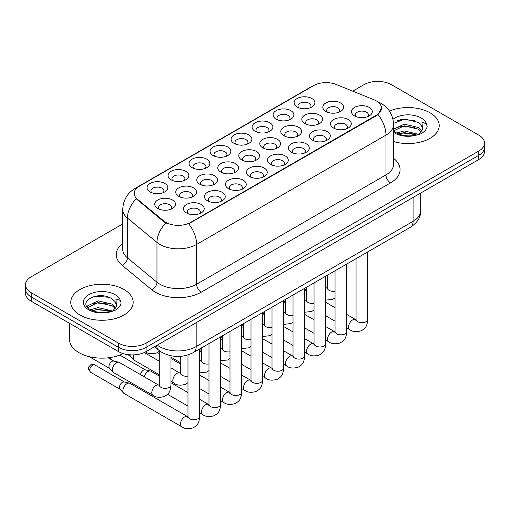 <?xml version="1.0" encoding="UTF-8"?>
<svg xmlns="http://www.w3.org/2000/svg" width="510" height="510" viewBox="0 0 510 510"><rect width="100%" height="100%" fill="white"/><g stroke="black" fill="none" stroke-linecap="round" stroke-linejoin="round"><path stroke-width="0.76" d="M297.145 107.011L297.145 107.011A10.398 6.005 180 0 1 297.145 98.526A10.398 6.005 180 0 1 311.852 98.526A10.398 6.005 180 0 1 311.852 107.011A10.398 6.005 180 0 1 297.145 107.011M310.15 107.808A6.496 3.755 0 0 0 310.998 105.952A6.496 3.755 0 0 0 309.098 103.3A6.496 3.755 0 0 0 302.016 102.484A6.496 3.755 0 0 0 297.999 105.952A6.496 3.755 0 0 0 298.854 107.808M234.122 143.406L234.122 143.406A10.398 6.005 180 0 1 234.122 134.914A10.398 6.005 180 0 1 248.823 134.914A10.398 6.005 180 0 1 248.823 143.406A10.398 6.005 180 0 1 234.122 143.406M247.12 144.196A6.496 3.755 0 0 0 247.968 142.341A6.496 3.755 0 0 0 246.069 139.689A6.496 3.755 0 0 0 238.986 138.873A6.496 3.755 0 0 0 234.97 142.341A6.496 3.755 0 0 0 235.824 144.196M213.11 155.531L213.11 155.531A10.398 6.005 180 0 1 213.11 147.046A10.398 6.005 180 0 1 227.817 147.046A10.398 6.005 180 0 1 227.817 155.531A10.398 6.005 180 0 1 213.11 155.531M226.108 156.328A6.496 3.755 0 0 0 226.963 154.473A6.496 3.755 0 0 0 225.057 151.821A6.496 3.755 0 0 0 217.974 151.005A6.496 3.755 0 0 0 213.964 154.473A6.496 3.755 0 0 0 214.812 156.328M192.098 167.662L192.098 167.662A10.398 6.005 180 0 1 192.098 159.171A10.398 6.005 180 0 1 206.805 159.171A10.398 6.005 180 0 1 206.805 167.662A10.398 6.005 180 0 1 192.098 167.662M205.096 168.459A6.496 3.755 0 0 0 205.951 166.604A6.496 3.755 0 0 0 204.045 163.946A6.496 3.755 0 0 0 196.968 163.136A6.496 3.755 0 0 0 192.952 166.604A6.496 3.755 0 0 0 193.806 168.459M255.127 131.274L255.127 131.274A10.398 6.005 180 0 1 255.127 122.782A10.398 6.005 180 0 1 269.835 122.782A10.398 6.005 180 0 1 269.835 131.274A10.398 6.005 180 0 1 255.127 131.274M268.126 132.071A6.496 3.755 0 0 0 268.98 130.209A6.496 3.755 0 0 0 267.074 127.557A6.496 3.755 0 0 0 259.992 126.748A6.496 3.755 0 0 0 255.982 130.209A6.496 3.755 0 0 0 256.836 132.071M276.139 119.142L276.139 119.142A10.398 6.005 180 0 1 276.139 110.651A10.398 6.005 180 0 1 290.84 110.651A10.398 6.005 180 0 1 290.84 119.142A10.398 6.005 180 0 1 276.139 119.142M289.138 119.939A6.496 3.755 0 0 0 289.992 118.084A6.496 3.755 0 0 0 288.086 115.432A6.496 3.755 0 0 0 281.004 114.616A6.496 3.755 0 0 0 276.994 118.084A6.496 3.755 0 0 0 277.842 119.939M171.092 179.794L171.092 179.794A10.398 6.005 180 0 1 171.092 171.303A10.398 6.005 180 0 1 185.793 171.303A10.398 6.005 180 0 1 185.793 179.794A10.398 6.005 180 0 1 171.092 179.794M184.091 180.591A6.496 3.755 0 0 0 184.939 178.73A6.496 3.755 0 0 0 183.039 176.077A6.496 3.755 0 0 0 175.956 175.268A6.496 3.755 0 0 0 171.947 178.73A6.496 3.755 0 0 0 172.794 180.591M150.08 191.919L150.08 191.919A10.398 6.005 180 0 1 150.08 183.434A10.398 6.005 180 0 1 164.787 183.434A10.398 6.005 180 0 1 164.787 191.919A10.398 6.005 180 0 1 150.08 191.919M163.079 192.716A6.496 3.755 0 0 0 163.933 190.861A6.496 3.755 0 0 0 162.027 188.209A6.496 3.755 0 0 0 154.944 187.393A6.496 3.755 0 0 0 150.934 190.861A6.496 3.755 0 0 0 151.789 192.716M325.852 111.454L325.852 111.454A10.398 6.005 180 0 1 325.852 102.963A10.398 6.005 180 0 1 340.553 102.963A10.398 6.005 180 0 1 340.553 111.454A10.398 6.005 180 0 1 325.852 111.454M338.85 112.251A6.496 3.755 0 0 0 339.698 110.396A6.496 3.755 0 0 0 337.798 107.744A6.496 3.755 0 0 0 330.716 106.928A6.496 3.755 0 0 0 326.706 110.396A6.496 3.755 0 0 0 327.554 112.251M304.84 123.586L304.84 123.586A10.398 6.005 180 0 1 304.84 115.094A10.398 6.005 180 0 1 319.547 115.094A10.398 6.005 180 0 1 319.547 123.586A10.398 6.005 180 0 1 304.84 123.586M317.838 124.383A6.496 3.755 0 0 0 318.693 122.521A6.496 3.755 0 0 0 316.786 119.869A6.496 3.755 0 0 0 309.704 119.059A6.496 3.755 0 0 0 305.694 122.521A6.496 3.755 0 0 0 306.548 124.383M241.81 159.974L241.81 159.974A10.398 6.005 180 0 1 241.81 151.483A10.398 6.005 180 0 1 256.517 151.483A10.398 6.005 180 0 1 256.517 159.974A10.398 6.005 180 0 1 241.81 159.974M254.809 160.771A6.496 3.755 0 0 0 255.663 158.916A6.496 3.755 0 0 0 253.757 156.258A6.496 3.755 0 0 0 246.674 155.448A6.496 3.755 0 0 0 242.664 158.916A6.496 3.755 0 0 0 243.519 160.771M220.804 172.106L220.804 172.106A10.398 6.005 180 0 1 220.804 163.614A10.398 6.005 180 0 1 235.505 163.614A10.398 6.005 180 0 1 235.505 172.106A10.398 6.005 180 0 1 220.804 172.106M233.803 172.903A6.496 3.755 0 0 0 234.651 171.041A6.496 3.755 0 0 0 232.751 168.389A6.496 3.755 0 0 0 225.669 167.573A6.496 3.755 0 0 0 221.659 171.041A6.496 3.755 0 0 0 222.507 172.903M199.792 184.231L199.792 184.231A10.398 6.005 180 0 1 199.792 175.746A10.398 6.005 180 0 1 214.5 175.746A10.398 6.005 180 0 1 214.5 184.231A10.398 6.005 180 0 1 199.792 184.231M212.791 185.028A6.496 3.755 0 0 0 213.645 183.173A6.496 3.755 0 0 0 211.739 180.521A6.496 3.755 0 0 0 204.657 179.705A6.496 3.755 0 0 0 200.647 183.173A6.496 3.755 0 0 0 201.501 185.028M178.78 196.363L178.78 196.363A10.398 6.005 180 0 1 178.78 187.871A10.398 6.005 180 0 1 193.488 187.871A10.398 6.005 180 0 1 193.488 196.363A10.398 6.005 180 0 1 178.78 196.363M191.779 197.16A6.496 3.755 0 0 0 192.633 195.304A6.496 3.755 0 0 0 190.734 192.646A6.496 3.755 0 0 0 183.651 191.837A6.496 3.755 0 0 0 179.635 195.304A6.496 3.755 0 0 0 180.489 197.16M283.828 135.717L283.828 135.717A10.398 6.005 180 0 1 283.828 127.226A10.398 6.005 180 0 1 298.535 127.226A10.398 6.005 180 0 1 298.535 135.717A10.398 6.005 180 0 1 283.828 135.717M296.833 136.508A6.496 3.755 0 0 0 297.681 134.653A6.496 3.755 0 0 0 295.781 132.001A6.496 3.755 0 0 0 288.698 131.185A6.496 3.755 0 0 0 284.682 134.653A6.496 3.755 0 0 0 285.536 136.508M262.822 147.843L262.822 147.843A10.398 6.005 180 0 1 262.822 139.357A10.398 6.005 180 0 1 277.523 139.357A10.398 6.005 180 0 1 277.529 147.843A10.398 6.005 180 0 1 262.822 147.843M275.821 148.639A6.496 3.755 0 0 0 276.675 146.784A6.496 3.755 0 0 0 274.769 144.132A6.496 3.755 0 0 0 267.686 143.316A6.496 3.755 0 0 0 263.676 146.784A6.496 3.755 0 0 0 264.524 148.639M157.775 208.494L157.775 208.494A10.398 6.005 180 0 1 157.775 200.003A10.398 6.005 180 0 1 172.476 200.003A10.398 6.005 180 0 1 172.476 208.494A10.398 6.005 180 0 1 157.775 208.494M170.773 209.291A6.496 3.755 0 0 0 171.621 207.43A6.496 3.755 0 0 0 169.722 204.778A6.496 3.755 0 0 0 162.639 203.968A6.496 3.755 0 0 0 158.629 207.43A6.496 3.755 0 0 0 159.477 209.291M354.552 115.897L354.552 115.897A10.398 6.005 180 0 1 354.552 107.406A10.398 6.005 180 0 1 369.259 107.406A10.398 6.005 180 0 1 369.259 115.897A10.398 6.005 180 0 1 354.552 115.897M367.551 116.694A6.496 3.755 0 0 0 368.405 114.833A6.496 3.755 0 0 0 366.499 112.181A6.496 3.755 0 0 0 359.416 111.371A6.496 3.755 0 0 0 355.406 114.833A6.496 3.755 0 0 0 356.26 116.694M333.54 128.029L333.54 128.029A10.398 6.005 180 0 1 333.54 119.538A10.398 6.005 180 0 1 348.247 119.538A10.398 6.005 180 0 1 348.247 128.029A10.398 6.005 180 0 1 333.54 128.029M346.539 128.82A6.496 3.755 0 0 0 347.393 126.964A6.496 3.755 0 0 0 345.493 124.312A6.496 3.755 0 0 0 338.411 123.496A6.496 3.755 0 0 0 334.394 126.964A6.496 3.755 0 0 0 335.248 128.82M312.534 140.154L312.534 140.154A10.398 6.005 180 0 1 312.534 131.663A10.398 6.005 180 0 1 327.235 131.663A10.398 6.005 180 0 1 327.235 140.154A10.398 6.005 180 0 1 312.534 140.154M325.533 140.951A6.496 3.755 0 0 0 326.381 139.096A6.496 3.755 0 0 0 324.481 136.444A6.496 3.755 0 0 0 317.398 135.628A6.496 3.755 0 0 0 313.389 139.096A6.496 3.755 0 0 0 314.236 140.951M270.517 164.418A10.398 6.005 180 0 1 270.51 164.418A10.398 6.005 180 0 1 270.517 155.926A10.398 6.005 180 0 1 285.217 155.926A10.398 6.005 180 0 1 285.217 164.418A10.398 6.005 180 0 1 270.517 164.418M283.515 165.208A6.496 3.755 0 0 0 284.363 163.353A6.496 3.755 0 0 0 282.463 160.701A6.496 3.755 0 0 0 275.381 159.885A6.496 3.755 0 0 0 271.365 163.353A6.496 3.755 0 0 0 272.219 165.208M291.522 152.286L291.522 152.286A10.398 6.005 180 0 1 291.522 143.794A10.398 6.005 180 0 1 306.229 143.794A10.398 6.005 180 0 1 306.229 152.286A10.398 6.005 180 0 1 291.522 152.286M304.521 153.083A6.496 3.755 0 0 0 305.375 151.221A6.496 3.755 0 0 0 303.469 148.569A6.496 3.755 0 0 0 296.387 147.76A6.496 3.755 0 0 0 292.377 151.221A6.496 3.755 0 0 0 293.231 153.083M207.487 200.806L207.487 200.806A10.398 6.005 180 0 1 207.487 192.315A10.398 6.005 180 0 1 222.188 192.315A10.398 6.005 180 0 1 222.188 200.806A10.398 6.005 180 0 1 207.487 200.806M220.486 201.603A6.496 3.755 0 0 0 221.334 199.741A6.496 3.755 0 0 0 219.434 197.09A6.496 3.755 0 0 0 212.351 196.28A6.496 3.755 0 0 0 208.341 199.741A6.496 3.755 0 0 0 209.189 201.603M228.493 188.674L228.493 188.674A10.398 6.005 180 0 1 228.493 180.183A10.398 6.005 180 0 1 243.2 180.183A10.398 6.005 180 0 1 243.2 188.674A10.398 6.005 180 0 1 228.493 188.674M241.491 189.471A6.496 3.755 0 0 0 242.346 187.616A6.496 3.755 0 0 0 240.44 184.958A6.496 3.755 0 0 0 233.357 184.148A6.496 3.755 0 0 0 229.347 187.616A6.496 3.755 0 0 0 230.201 189.471M249.505 176.543L249.505 176.543A10.398 6.005 180 0 1 249.505 168.058A10.398 6.005 180 0 1 264.212 168.058A10.398 6.005 180 0 1 264.212 176.543A10.398 6.005 180 0 1 249.505 176.543M262.503 177.34A6.496 3.755 0 0 0 263.358 175.485A6.496 3.755 0 0 0 261.452 172.833A6.496 3.755 0 0 0 254.369 172.017A6.496 3.755 0 0 0 250.359 175.485A6.496 3.755 0 0 0 251.207 177.34M186.475 212.931L186.475 212.931A10.398 6.005 180 0 1 186.475 204.446A10.398 6.005 180 0 1 201.182 204.446A10.398 6.005 180 0 1 201.182 212.931A10.398 6.005 180 0 1 186.475 212.931M199.474 213.728A6.496 3.755 0 0 0 200.328 211.873A6.496 3.755 0 0 0 198.422 209.221A6.496 3.755 0 0 0 191.339 208.405A6.496 3.755 0 0 0 187.329 211.873A6.496 3.755 0 0 0 188.184 213.728M373.97 99.756A17.544 10.13 180 0 1 376.316 100.891A17.544 10.13 180 0 1 381.454 108.056A17.544 10.13 180 0 1 376.316 115.215L190.663 222.398A17.544 10.13 180 0 1 163.888 221.047L137.388 199.2A17.544 10.13 180 0 1 134.219 193.392A17.544 10.13 180 0 1 139.357 186.226L313.663 85.591A17.544 10.13 180 0 1 336.135 84.456L373.97 99.756M430.083 112.831A31.193 18.009 0 0 0 389.461 111.091A31.193 18.009 0 0 1 430.083 112.831A31.193 18.009 0 0 1 439.218 125.562A31.193 18.009 0 0 0 430.083 112.831M124.032 289.521A31.193 18.009 0 0 0 90.04 285.619A31.193 18.009 0 0 0 70.782 302.258A31.193 18.009 0 0 0 79.917 314.995A31.193 18.009 0 0 0 113.915 318.897A31.193 18.009 0 0 0 133.174 302.258A31.193 18.009 0 0 0 124.032 289.521A31.193 18.009 0 0 0 90.04 285.619A31.193 18.009 0 0 0 70.782 302.258A31.193 18.009 0 0 0 79.917 314.995A31.193 18.009 0 0 0 113.915 318.897A31.193 18.009 0 0 0 133.174 302.258A31.193 18.009 0 0 0 124.032 289.521M381.454 108.056L378.018 114.508L376.316 115.738L188.694 223.813A22.746 13.133 60 0 1 196.637 244.424A25.997 15.007 180 0 1 159.879 244.424A25.997 15.007 180 0 1 156.965 242.416L127.443 218.076A25.997 15.007 180 0 1 122.744 209.463L122.744 249.262A25.997 15.007 0 0 0 127.443 257.869L156.965 282.215A25.997 15.007 0 0 0 159.879 284.217A25.997 15.007 0 0 0 196.637 284.217L385.968 174.911A25.997 15.007 0 0 0 393.58 164.297L393.58 124.504A25.997 15.007 180 0 1 385.968 135.118A22.746 13.133 -120 0 0 378.018 114.508M122.744 223.941L31.212 276.79A19.495 11.258 0 0 0 25.5 284.746L25.5 293.237A19.495 11.258 0 0 0 31.212 301.2L118.518 351.607L118.518 347.361A19.495 11.258 0 0 0 146.089 347.361L478.788 155.282A19.495 11.258 0 0 0 484.5 147.32A19.495 11.258 0 0 1 478.788 155.282L146.089 347.361A19.495 11.258 0 0 1 118.518 347.361L31.212 296.954L118.518 347.361L118.518 343.115A19.495 11.258 0 0 0 146.089 343.115L478.788 151.036A19.495 11.258 0 0 0 484.5 143.074A19.495 11.258 0 0 0 478.788 135.118L391.482 84.711A19.495 11.258 0 0 0 363.911 84.711L352.722 91.162M25.5 288.991A19.495 11.258 0 0 0 31.212 296.954A19.495 11.258 0 0 1 25.5 288.991M167.828 223.813L163.888 221.818L136.208 198.772A22.746 15.211 129.5 0 0 127.443 218.076L127.443 257.869A6.496 4.348 -50.5 0 1 122.119 265.327A32.493 18.762 180 0 1 122.744 243.315M393.58 141.525A31.193 18.009 0 0 0 439.218 125.562A31.193 18.009 0 0 1 393.58 141.525M25.5 284.746A19.495 11.258 0 0 0 31.212 292.708L118.518 343.115M101.624 295.743A25.997 15.007 0 0 0 94.133 296.438M407.668 119.047A25.997 15.007 0 0 0 400.178 119.748M118.518 351.607A19.495 11.258 0 0 0 146.089 351.607L478.788 159.522A19.495 11.258 0 0 0 484.5 151.566L484.5 143.074M199.678 348.942L199.678 416.377C199.015 424.62 196.637 425.506 193.366 427.756C188.534 429.248 184.652 428.916 181.713 426.742L124.089 393.478A5.846 3.379 -60 0 1 123.618 393.095A5.846 3.379 -60 0 1 122.878 390.8A5.846 3.379 -60 0 1 127.016 383.635A5.846 3.379 -60 0 1 129.374 383.125A5.846 3.379 -60 0 1 129.935 383.348L187.96 416.823M123.618 393.095L119.965 389.143A4.227 2.442 -60 0 1 119.429 387.485A4.227 2.442 -60 0 1 122.419 382.309A4.227 2.442 -60 0 1 124.121 381.939L129.374 383.125M112.372 369.909A5.846 3.379 -60 0 1 116.509 362.744A5.846 3.379 -60 0 1 118.868 362.234A5.846 3.379 -60 0 1 119.429 362.457L158.859 385.216A5.846 3.379 -60 0 0 156.194 385.369A5.846 3.379 -60 0 0 155.932 385.509A5.846 3.379 -60 0 0 152.114 390.66A5.846 3.379 -60 0 0 153.013 395.346L113.583 372.587A5.846 3.379 -60 0 1 113.112 372.204A5.846 3.379 -60 0 1 112.372 369.909M113.112 372.204L109.459 368.252A4.227 2.442 -60 0 1 108.923 366.594A4.227 2.442 -60 0 1 111.913 361.418A4.227 2.442 -60 0 1 113.615 361.048L118.868 362.234M144.177 376.743A5.846 3.379 -60 0 1 148.021 371.503A5.846 3.379 -60 0 1 150.386 371A5.846 3.379 -60 0 1 150.947 371.216L159.279 376.023M140.499 374.62A4.227 2.442 -60 0 1 143.425 370.177A4.227 2.442 -60 0 1 145.133 369.814L150.386 371M170.977 358.81A5.846 3.379 -60 0 1 171.392 358.868A5.846 3.379 -60 0 1 171.953 359.085L180.285 363.898M159.279 374.71L134.595 360.455A5.846 3.379 -60 0 1 134.124 360.079A5.846 3.379 -60 0 1 133.384 357.778A5.846 3.379 -60 0 1 134.022 354.858M134.124 360.079L130.471 356.12A4.227 2.442 -60 0 1 129.954 354.82M393.58 130.554L396.244 132.785C401.937 135.864 408.657 136.655 416.409 135.144L420.533 133.945C424.498 131.905 426.704 129.361 427.138 126.314L426.322 123.681L421.98 122.317L422.49 129.757L422.714 128.749A14.688 8.479 0 0 0 421.056 124.829L418.423 122.432L404.787 119.04L393.554 123.388M422.49 129.757L418.908 134.085M396.684 133.04L404.22 130.904L418.563 134.328M398.412 133.888L404.22 132.594L416.931 135.029M393.58 129.61L393.835 129.043L404.22 124.166L418.41 127.487L421.821 131.038M393.796 130.802L404.22 125.855L418.41 129.17L421.26 131.841M421.056 124.829L422.707 128.953M397.309 120.736L403.066 119.569L414.917 120.615M398.393 127.156L403.066 126.308L414.77 127.315M398.412 133.894L403.066 133.046L414.77 134.053M69.481 323.295L69.481 339.399A32.493 18.762 0 0 0 78.999 352.665A32.493 18.762 0 0 0 123.21 353.602M116.452 306.453L116.669 305.439A14.688 8.479 0 0 0 115.005 301.525L112.378 299.128C98.838 289.546 76.27 302.048 90.2 309.481C95.886 312.56 102.606 313.344 110.364 311.839L114.489 310.635C118.454 308.601 120.653 306.057 121.093 303.01L120.277 300.377L115.936 299.013L116.446 306.453L112.863 310.775M90.633 309.729L98.175 307.6L112.519 311.023M108.726 310.749L97.021 309.742L92.367 310.584L98.175 309.283L110.887 311.725M87.344 307.007L87.79 305.739L98.175 300.862L112.366 304.183L115.776 307.734M87.752 307.492L98.175 302.545L112.366 305.866L115.215 308.537M115.005 301.525L116.662 305.643M91.264 297.432L97.021 296.265L108.872 297.311M92.348 303.852L97.021 303.004L108.726 304.005M190.663 222.398L190.663 222.921M163.888 221.047L163.888 221.818M137.388 199.2L137.388 199.971M376.316 115.215L376.316 115.738M201.233 292.179A6.496 3.755 60 0 1 196.637 284.217L196.637 244.424L385.968 135.118L385.968 174.911A6.496 3.755 60 0 0 390.558 182.873L201.233 292.179A32.493 18.762 180 0 1 155.282 292.179A32.493 18.762 180 0 1 151.642 289.674L122.119 265.327M393.58 124.504C393.14 115.158 389.028 108.145 381.257 103.479L377.974 101.879A22.746 10.653 112 0 0 377.668 101.764M137.419 187.552A22.746 13.133 -120 0 0 135.067 188.439C127.29 193.112 123.184 200.118 122.744 209.463M135.067 188.439L311.75 86.432A22.746 13.133 60 0 1 313.471 85.705M165.826 223.023A22.746 15.211 129.5 0 0 156.965 242.416L156.965 282.215A6.496 4.348 -50.5 0 1 151.642 289.674M393.58 158.349A32.493 18.762 180 0 1 390.558 182.873M146.089 343.115L146.089 351.607M478.788 151.036L478.788 159.522M31.212 292.708L31.212 301.2M157.265 345.155A25.997 15.007 0 0 0 159.42 346.564A25.997 15.007 0 0 0 196.178 346.564L413.075 221.34A25.997 15.007 0 0 0 420.693 210.726C420.884 217.177 417.448 222.698 410.384 227.288L193.488 352.512A12.999 7.503 60 0 0 196.178 346.564L196.178 322.69M413.075 197.466L413.075 221.34A12.999 7.503 60 0 1 410.384 227.288M156.557 345.563A12.999 8.695 129.5 0 0 158.884 350.287L154.555 346.717M92.686 365.141A4.227 2.442 -60 0 1 94.796 364.937C92.769 364.223 91.36 364.223 90.576 364.937A4.227 2.442 60 0 1 92.686 365.141A4.227 2.442 -60 0 0 89.926 368.864A4.227 2.442 -60 0 0 90.576 372.249L120.118 389.308M199.678 416.377A5.846 3.379 180 0 1 197.695 418.908A5.846 3.379 180 0 1 189.694 418.761A5.846 3.379 180 0 1 187.98 416.377L187.788 417.639L188.311 417.206M181.713 426.742A5.846 3.379 -60 0 1 180.814 422.057A5.846 3.379 -60 0 1 184.639 416.906A5.846 3.379 -60 0 1 184.894 416.766A5.846 3.379 -60 0 1 187.559 416.613M170.977 355.782L170.977 384.98A5.846 3.379 180 0 1 168.995 387.511A5.846 3.379 180 0 1 160.988 387.364A5.846 3.379 180 0 1 159.279 384.98L159.279 350.599M220.683 336.81L220.683 404.245A5.846 3.379 180 0 1 218.707 406.776A5.846 3.379 180 0 1 210.7 406.629A5.846 3.379 180 0 1 208.992 404.245L208.8 405.507L209.323 405.074M220.683 404.245C220.02 412.494 217.642 413.374 214.378 415.625C209.546 417.123 205.664 416.785 202.725 414.617A5.846 3.379 -60 0 1 201.826 409.932A5.846 3.379 -60 0 1 205.645 404.774A5.846 3.379 -60 0 1 205.906 404.634A5.846 3.379 -60 0 1 208.571 404.487L208.972 404.698M110.97 359.442A4.227 2.442 -60 0 1 110.772 357.459M241.695 324.685L241.695 392.113A5.846 3.379 180 0 1 239.713 394.644A5.846 3.379 180 0 1 231.712 394.504A5.846 3.379 180 0 1 229.997 392.113L229.812 393.376L230.335 392.942M241.695 392.113C241.032 400.363 238.654 401.242 235.384 403.493C230.552 404.991 226.669 404.653 223.731 402.486A5.846 3.379 -60 0 1 222.838 397.8A5.846 3.379 -60 0 1 226.657 392.643A5.846 3.379 -60 0 1 226.918 392.502A5.846 3.379 -60 0 1 229.583 392.356L229.978 392.566M262.707 312.553L262.707 379.982A5.846 3.379 180 0 1 260.725 382.519A5.846 3.379 180 0 1 252.718 382.372A5.846 3.379 180 0 1 251.009 379.982L250.818 381.25L251.341 380.817M262.707 379.982C262.038 388.231 259.66 389.111 256.396 391.368C251.564 392.859 247.681 392.522 244.743 390.354A5.846 3.379 -60 0 1 243.844 385.668A5.846 3.379 -60 0 1 247.669 380.517A5.846 3.379 -60 0 1 247.924 380.377A5.846 3.379 -60 0 1 250.588 380.224L250.99 380.434M283.713 300.422L283.713 367.857A5.846 3.379 180 0 1 281.737 370.387A5.846 3.379 180 0 1 273.73 370.241A5.846 3.379 180 0 1 272.015 367.857L271.83 369.119L272.353 368.685M283.713 367.857C283.05 376.099 280.672 376.986 277.402 379.236C272.576 380.728 268.687 380.396 265.748 378.229A5.846 3.379 -60 0 1 264.856 373.537A5.846 3.379 -60 0 1 268.674 368.386A5.846 3.379 -60 0 1 268.936 368.245A5.846 3.379 -60 0 1 271.601 368.092L272.002 368.309M187.98 376.055A5.846 3.379 180 0 1 182 375.233A5.846 3.379 180 0 1 180.285 372.848L180.285 356.369M170.977 381.461L174.018 383.22A5.846 3.379 -60 0 1 173.126 378.535A5.846 3.379 -60 0 1 176.944 373.377A5.846 3.379 -60 0 1 177.206 373.237A5.846 3.379 -60 0 1 179.871 373.09L170.977 367.952M208.992 363.923A5.846 3.379 180 0 1 203.012 363.107A5.846 3.379 180 0 1 201.297 360.717L201.297 348.005M199.678 360.685A5.846 3.379 -60 0 1 200.876 360.959L199.678 360.264M229.997 351.792A5.846 3.379 180 0 1 224.017 350.976A5.846 3.379 180 0 1 222.303 348.585L222.303 335.88M220.683 348.559A5.846 3.379 -60 0 1 221.888 348.827L220.683 348.132M426.322 123.681A18.589 10.736 0 0 0 421.171 117.976A18.589 10.736 0 0 0 392.993 119.251M393.58 132.32A18.589 10.736 0 0 0 394.88 133.155A18.589 10.736 0 0 0 416.409 135.144M120.277 300.377A18.589 10.736 0 0 0 115.12 294.672A18.589 10.736 0 0 0 88.829 294.672A18.589 10.736 0 0 0 88.829 309.851A18.589 10.736 0 0 0 110.364 311.839M251.009 339.66A5.846 3.379 180 0 1 245.029 338.844A5.846 3.379 180 0 1 243.315 336.46L243.315 323.748M241.695 336.428A5.846 3.379 -60 0 1 242.9 336.702L241.695 336.007M304.725 288.297L304.725 355.725A5.846 3.379 180 0 1 302.742 358.256A5.846 3.379 180 0 1 294.742 358.116A5.846 3.379 180 0 1 293.027 355.725L292.842 356.987L293.365 356.554M304.725 355.725C304.062 363.974 301.684 364.854 298.414 367.104C293.581 368.603 289.699 368.265 286.76 366.097A5.846 3.379 -60 0 1 285.861 361.411A5.846 3.379 -60 0 1 289.686 356.254A5.846 3.379 -60 0 1 289.948 356.114A5.846 3.379 -60 0 1 292.612 355.967L293.008 356.178M325.737 276.165L325.737 343.593A5.846 3.379 180 0 1 323.754 346.131A5.846 3.379 180 0 1 315.747 345.984A5.846 3.379 180 0 1 314.039 343.593L313.848 344.856L314.37 344.428M325.737 343.593C325.068 351.843 322.69 352.722 319.426 354.979C314.594 356.471 310.711 356.133 307.772 353.965A5.846 3.379 -60 0 1 306.873 349.28A5.846 3.379 -60 0 1 310.692 344.129A5.846 3.379 -60 0 1 310.953 343.982A5.846 3.379 -60 0 1 313.618 343.836L314.02 344.046M346.743 264.033L346.743 331.468A5.846 3.379 180 0 1 344.76 333.999A5.846 3.379 180 0 1 336.759 333.852A5.846 3.379 180 0 1 335.044 331.468L334.86 332.73L335.382 332.297M346.743 331.468C346.08 339.711 343.702 340.597 340.431 342.847C335.606 344.339 331.717 344.008 328.778 341.834A5.846 3.379 -60 0 1 327.885 337.148A5.846 3.379 -60 0 1 331.704 331.997A5.846 3.379 -60 0 1 331.965 331.857A5.846 3.379 -60 0 1 334.63 331.704L335.032 331.914M367.755 251.902L367.755 319.337A5.846 3.379 180 0 1 365.772 321.867A5.846 3.379 180 0 1 357.771 321.721A5.846 3.379 180 0 1 356.056 319.337L355.865 320.599L356.388 320.165M367.755 319.337C367.092 327.586 364.714 328.465 361.443 330.716C356.611 332.214 352.729 331.876 349.79 329.709A5.846 3.379 -60 0 1 348.891 325.023A5.846 3.379 -60 0 1 352.716 319.866A5.846 3.379 -60 0 1 352.971 319.725A5.846 3.379 -60 0 1 355.636 319.579L356.037 319.789M272.015 327.535A5.846 3.379 180 0 1 266.035 326.719A5.846 3.379 180 0 1 264.327 324.328L264.327 311.616M262.707 324.296A5.846 3.379 -60 0 1 263.906 324.57L262.707 323.875M293.027 315.403A5.846 3.379 180 0 1 287.047 314.587A5.846 3.379 180 0 1 285.332 312.197L285.332 299.491M283.713 312.171A5.846 3.379 -60 0 1 284.918 312.439L283.713 311.744M314.039 303.272A5.846 3.379 180 0 1 308.059 302.455A5.846 3.379 180 0 1 306.344 300.071L306.344 287.359M304.725 300.039A5.846 3.379 -60 0 1 305.923 300.307L304.725 299.619M335.044 291.146A5.846 3.379 180 0 1 329.065 290.324A5.846 3.379 180 0 1 327.356 287.94L327.356 275.228M325.737 287.908A5.846 3.379 -60 0 1 326.935 288.182L325.737 287.487M311.75 86.432L315.919 84.494M377.974 101.879L377.63 101.739M193.488 352.512C183.026 357.771 172.571 357.771 162.11 352.512L158.884 350.287M420.693 210.726L420.693 193.067M187.98 354.922L187.98 416.377M94.796 364.937L124.338 381.99M90.576 372.249C86.745 367.206 88.466 367.493 90.576 364.937M159.26 385.426L158.859 385.216M153.013 395.346C155.894 397.507 159.777 397.845 164.666 396.359C167.93 394.109 170.308 393.223 170.977 384.98M89.256 356.662L109.612 368.418M159.611 385.809L159.088 386.242L159.279 384.98M108.152 357.822L113.838 361.099M145.318 351.823C148.2 353.985 152.082 354.316 156.972 352.831L159.279 351.313M202.725 414.617L199.678 412.858M187.98 406.1L167.541 394.3M208.992 343.568L208.992 404.245M208.571 404.487L199.678 399.349M187.98 392.598L170.977 382.781M119.78 355.094L145.35 369.858M110.415 359.123L109.637 357.631M223.731 402.486L220.683 400.726M208.992 393.975L199.678 388.594M170.977 358.772L171.392 358.868M229.997 331.436L229.997 392.113M229.583 392.356L220.683 387.217M208.992 380.466L199.678 375.092M157.45 352.589L159.279 353.64M244.743 390.354L241.695 388.594M229.997 381.843L220.683 376.469M251.009 319.305L251.009 379.982M250.588 380.224L241.695 375.092M229.997 368.335L220.683 362.961M201.297 351.766L199.678 350.829M265.748 378.229L262.707 376.469M251.009 369.712L241.695 364.338M272.015 307.179L272.015 367.857M271.601 368.092L262.707 362.961M251.009 356.209L241.695 350.829M222.303 339.634L220.683 338.704M180.266 373.301L179.871 373.09M174.018 383.22C176.9 385.375 180.789 385.713 185.672 384.228L187.98 382.71M127.659 354.577L130.624 356.286M180.623 373.677L180.1 374.111L180.285 372.848M159.279 361.201L144.266 352.537M201.278 361.169L200.876 360.959M199.678 372.886L206.684 372.096L208.992 370.579M180.285 362.578L170.977 357.198M201.628 361.545L201.106 361.979L201.297 360.717M222.29 349.038L221.888 348.827M220.683 360.755L227.696 359.971L229.997 358.453M201.297 350.447L199.678 349.509M222.641 349.42L222.118 349.854L222.303 348.585M243.295 336.912L242.9 336.702M241.695 348.623L248.701 347.839L251.009 346.322M222.303 338.315L220.683 337.384M243.652 337.288L243.13 337.722L243.315 336.46M286.76 366.097L283.713 364.338M272.015 357.586L262.707 352.206M293.027 295.048L293.027 355.725M292.612 355.967L283.713 350.829M272.015 344.078L262.707 338.704M243.315 327.509L241.695 326.572M307.772 353.965L304.725 352.206M293.027 345.455L283.713 340.081M314.039 282.916L314.039 343.593M313.618 343.836L304.725 338.704M293.027 331.946L283.713 326.572M264.327 315.378L262.707 314.44M328.778 341.834L325.737 340.081M314.039 333.323L304.725 327.949M335.044 270.784L335.044 331.468M334.63 331.704L325.737 326.572M314.039 319.815L304.725 314.44M285.332 303.246L283.713 302.309M349.79 329.709L346.743 327.949M335.044 321.198L325.737 315.817M356.056 258.659L356.056 319.337M355.636 319.579L346.743 314.44M335.044 307.689L325.737 302.309M306.344 291.114L304.725 290.184M264.308 324.781L263.906 324.57M262.707 336.498L269.713 335.707L272.015 334.19M243.315 326.19L241.695 325.252M264.658 325.157L264.135 325.59L264.327 324.328M285.32 312.649L284.918 312.439M283.713 324.366L290.719 323.582L293.027 322.059M264.327 314.058L262.707 313.121M285.67 313.032L285.147 313.459L285.332 312.197M306.325 300.517L305.923 300.307M304.725 312.235L311.731 311.451L314.039 309.933M285.332 301.926L283.713 300.996M306.682 300.9L306.159 301.333L306.344 300.071M327.337 288.392L326.935 288.182M325.737 300.109L332.743 299.319L335.044 297.802M306.344 289.801L304.725 288.864M327.688 288.768L327.165 289.202L327.356 287.94"/></g></svg>
